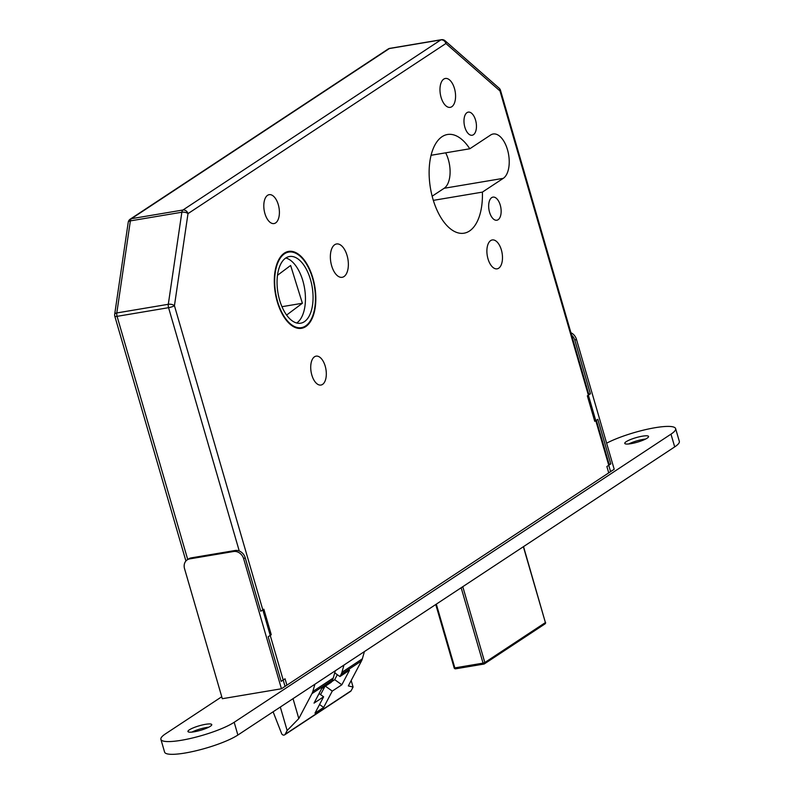 <?xml version="1.0" encoding="UTF-8"?>
<svg xmlns="http://www.w3.org/2000/svg" width="794" height="794" viewBox="0 0 794 794"><rect width="100%" height="100%" fill="white"/><g stroke="black" fill="none" stroke-linecap="round" stroke-linejoin="round"><path stroke-width="1.19" d="M284.381 253.097A38.985 20.019 80.5 0 0 276.163 297.442A38.985 20.019 80.5 0 0 301.531 328.309A38.985 20.019 80.5 0 0 305.74 326.612A38.985 20.019 80.5 0 0 313.967 282.277A38.985 20.019 80.5 0 0 288.599 251.41A38.985 20.019 80.5 0 0 284.381 253.097M305.551 325.977A38.311 19.671 80.5 0 0 313.64 282.406A38.311 19.671 80.5 0 0 288.708 252.075A38.311 19.671 80.5 0 0 284.57 253.733A38.311 19.671 80.5 0 0 276.491 297.313A38.311 19.671 80.5 0 0 301.412 327.644A38.311 19.671 80.5 0 0 305.551 325.977M285.8 257.99A33.805 17.359 80.5 0 0 278.674 296.44A33.805 17.359 80.5 0 0 300.668 323.198A33.805 17.359 80.5 0 0 304.32 321.729A33.805 17.359 80.5 0 0 311.447 283.279A33.805 17.359 80.5 0 0 289.453 256.522A33.805 17.359 80.5 0 0 285.8 257.99A33.805 17.359 80.5 0 1 304.559 288.262A33.805 17.359 80.5 0 1 296.708 322.999M473.423 134.732A11.721 6.015 -99.5 0 1 472.152 135.238A11.721 6.015 -99.5 0 1 464.53 125.958A11.721 6.015 -99.5 0 1 467.001 112.639A11.721 6.015 -99.5 0 1 468.271 112.123A11.721 6.015 -99.5 0 1 475.894 121.403A11.721 6.015 -99.5 0 1 473.423 134.732M498.116 219.72A11.721 6.015 -99.5 0 1 496.846 220.236A11.721 6.015 -99.5 0 1 489.223 210.956A11.721 6.015 -99.5 0 1 491.694 197.627A11.721 6.015 -99.5 0 1 492.965 197.12A11.721 6.015 -99.5 0 1 500.587 206.39A11.721 6.015 -99.5 0 1 498.116 219.72M451.786 106.724A14.649 7.523 -99.5 0 1 450.198 107.359A14.649 7.523 -99.5 0 1 440.67 95.766A14.649 7.523 -99.5 0 1 443.757 79.102A14.649 7.523 -99.5 0 1 445.345 78.467A14.649 7.523 -99.5 0 1 454.873 90.059A14.649 7.523 -99.5 0 1 451.786 106.724M498.701 268.203A14.649 7.523 -99.5 0 1 497.113 268.838A14.649 7.523 -99.5 0 1 487.585 257.246A14.649 7.523 -99.5 0 1 490.672 240.582A14.649 7.523 -99.5 0 1 492.26 239.947A14.649 7.523 -99.5 0 1 501.788 251.549A14.649 7.523 -99.5 0 1 498.701 268.203M275.617 222.925A14.649 7.523 -99.5 0 1 274.029 223.561A14.649 7.523 -99.5 0 1 264.501 211.968A14.649 7.523 -99.5 0 1 267.588 195.304A14.649 7.523 -99.5 0 1 269.176 194.669A14.649 7.523 -99.5 0 1 278.704 206.261A14.649 7.523 -99.5 0 1 275.617 222.925M322.533 384.415A14.649 7.523 -99.5 0 1 320.945 385.05A14.649 7.523 -99.5 0 1 311.417 373.448A14.649 7.523 -99.5 0 1 314.503 356.794A14.649 7.523 -99.5 0 1 316.091 356.149A14.649 7.523 -99.5 0 1 325.619 367.751A14.649 7.523 -99.5 0 1 322.533 384.415M343.991 276.57A16.902 8.684 -99.5 0 1 342.164 277.305A16.902 8.684 -99.5 0 1 331.167 263.926A16.902 8.684 -99.5 0 1 334.731 244.701A16.902 8.684 -99.5 0 1 336.557 243.966A16.902 8.684 -99.5 0 1 347.554 257.345A16.902 8.684 -99.5 0 1 343.991 276.57M469.79 148.776L490.682 134.99A22.986 11.801 -99.5 0 1 493.173 133.997A22.986 11.801 -99.5 0 1 508.13 152.19A22.986 11.801 -99.5 0 1 503.277 178.342L482.385 192.118A50.032 25.696 -99.5 0 1 469.482 231.014A50.032 25.696 -99.5 0 1 464.073 233.188A50.032 25.696 -99.5 0 1 431.519 193.577A50.032 25.696 -99.5 0 1 442.069 136.677A50.032 25.696 -99.5 0 1 447.479 134.504A50.032 25.696 -99.5 0 1 469.79 148.776L431.053 155.287M611.102 471.031A4.506 0.854 163.8 0 1 610.596 471.646L285.046 686.393L174.442 305.69A4.506 2.064 8.4 0 0 168.298 304.291L181.856 212.226A4.506 2.064 8.4 0 1 187.999 213.626L174.442 305.69A4.506 0.854 -16.2 0 1 168.566 307.685L117.075 316.349L187.721 559.522M277.483 275.29L290.634 265.464L302.385 303.258L286.614 315.049M281.969 306.692L302.385 303.258M343.981 665.044L341.906 672.32A13.518 11.315 56.6 0 1 341.073 674.404L339.931 676.567L349.509 670.245L341.847 684.775L332.269 691.098L323.644 707.434L314.99 713.151L323.615 696.804L314.037 703.127L321.689 688.596L331.277 682.274L332.418 680.111A13.518 11.315 56.6 0 0 333.252 678.036L335.336 670.751M364.416 651.566L362.342 658.841A13.518 11.315 56.6 0 1 361.488 660.945L348.328 685.907L353.082 687.048L351.107 690.78A2.253 1.886 56.6 0 1 350.581 691.356L284.649 734.847A2.253 1.886 56.6 0 1 281.691 733.765L273.106 711.801M314.9 684.239L312.816 691.514A13.518 11.315 56.6 0 1 311.963 693.619L298.802 718.57L287.14 730.54L285.175 734.271L351.107 690.78M287.14 730.54L280.322 707.047M285.175 734.271A2.253 1.886 56.6 0 1 284.649 734.847M353.082 687.048L351.176 680.508M298.802 718.57L293.026 698.67M334.731 672.855L339.931 676.567M337.321 674.711L334.711 679.674L341.847 684.775M331.545 681.758L334.711 679.674M325.371 686.165L332.269 691.098M324.855 686.512L320.568 694.631M319.545 704.506L323.644 707.434M319.079 693.559L323.615 696.804M482.385 192.118L433.335 200.366M445.662 152.835A22.986 11.801 -99.5 0 1 444.164 188.277L432.154 196.197M128.231 222.27A4.506 2.064 8.4 0 1 130.365 220.881A4.506 2.313 -99.5 0 1 131.457 218.678L182.948 210.013L440.849 39.899L389.358 48.553L131.457 218.678A4.506 3.772 56.6 0 0 130.206 219.164A4.506 4.506 0 0 0 128.231 222.27L114.673 314.335A4.506 2.064 8.4 0 1 116.807 312.945L168.298 304.291A4.506 2.313 80.5 0 0 168.566 307.685L239.252 550.996M499.148 88.203A4.506 3.275 131.3 0 1 499.992 90.953A4.506 0.854 -16.2 0 0 500.498 90.327A4.506 4.506 0 0 0 499.148 88.203L445.057 40.752A4.506 3.275 131.3 0 1 445.9 43.501L187.999 213.626A4.506 3.772 56.6 0 0 182.948 210.013A4.506 2.313 80.5 0 0 181.856 212.226L130.365 220.881L116.807 312.945A4.506 2.313 -99.5 0 0 117.075 316.349A4.506 0.854 -16.2 0 1 114.812 316.25L185.915 560.991M570.916 332.716A9.012 7.543 56.6 0 1 576.414 339.237L574.876 340.259L590.428 393.794L587.342 395.839L594.746 421.336L597.832 419.301L610.804 463.914L609.117 464.202M590.428 393.794L588.751 394.082M574.876 340.259A9.012 7.543 -123.4 0 0 571.65 335.217M576.414 339.237L614.199 469.274L608.214 473.155M610.804 463.914L606.874 466.505L608.73 472.877M187.205 559.869L188.754 558.847A9.012 7.543 56.6 0 1 191.245 557.874L189.697 558.887A9.012 7.543 -123.4 0 0 187.205 559.869A9.012 7.543 -123.4 0 0 184.545 568.673L222.32 698.71L281.443 688.765L286.912 685.162L285.056 678.791L281.136 681.371L268.173 636.758L271.26 634.714L263.856 609.216L260.76 611.261L245.207 557.716L243.659 558.728A9.012 7.543 -123.4 0 0 233.565 551.512L189.697 558.887M233.565 551.512L235.113 550.5L191.245 557.874M235.113 550.5A9.012 7.543 56.6 0 1 245.207 557.716M281.443 688.765L243.659 558.728M191.87 732.108A12.396 2.352 163.8 0 1 208.772 727.195M189.369 729.825A12.396 2.352 163.8 0 1 202.46 724.942A12.396 2.352 163.8 0 1 211.76 724.594A12.396 2.352 163.8 0 1 210.341 726.292A12.396 2.352 163.8 0 1 197.249 731.175A12.396 2.352 163.8 0 1 187.95 731.512A12.396 2.352 163.8 0 1 189.369 729.825M628.679 443.975A12.396 2.352 163.8 0 1 645.572 439.062M626.178 441.692A12.396 2.352 163.8 0 1 639.269 436.809A12.396 2.352 163.8 0 1 648.569 436.472A12.396 2.352 163.8 0 1 647.15 438.159A12.396 2.352 163.8 0 1 634.059 443.042A12.396 2.352 163.8 0 1 624.759 443.38A12.396 2.352 163.8 0 1 626.178 441.692M606.616 443.191A40.563 7.712 163.8 0 1 648.877 428.899A40.563 7.712 163.8 0 1 675.615 428.611A40.563 7.712 163.8 0 1 670.99 434.149L234.18 722.282A40.563 7.712 163.8 0 1 191.334 738.261A40.563 7.712 163.8 0 1 160.894 739.373A40.563 7.712 163.8 0 1 165.529 733.825L221.754 696.745M675.615 428.611L679.327 441.355A40.563 7.712 163.8 0 1 674.692 446.903L237.882 735.036A40.563 7.712 163.8 0 1 195.046 751.005A40.563 7.712 163.8 0 1 164.606 752.126L160.894 739.373M341.906 672.32L362.342 658.841M312.816 691.514L333.252 678.036M341.053 674.424L361.488 660.945M311.963 693.619L332.398 680.14M610.596 471.646L499.992 90.953L445.9 43.501A4.506 3.772 56.6 0 0 440.849 39.899A4.506 2.313 80.5 0 1 441.345 39.7L389.844 48.355A4.506 4.506 0 0 0 388.117 49.039A4.506 3.772 56.6 0 1 389.358 48.553A4.506 2.313 -99.5 0 1 389.844 48.355M503.277 178.342L444.164 188.277M462.783 586.687L484.826 662.533L545.399 622.575L523.365 546.729M436.323 604.145L454.833 667.883L483.06 663.129L461.165 587.759M483.745 664.052L455.825 668.746A1.35 0.695 80.5 0 1 455.677 668.806L483.903 664.062A1.35 0.695 80.5 0 0 484.052 664.002A1.35 1.131 -123.4 0 0 484.826 662.533L483.06 663.129A1.35 0.695 80.5 0 0 483.903 664.062A1.35 1.35 0 0 0 484.419 663.853L545.002 623.895A1.35 1.35 0 0 0 545.557 622.387L545.329 622.317M454.307 667.665L454.833 667.883A1.35 0.695 80.5 0 0 455.677 668.806A1.35 1.35 0 0 1 454.158 667.853L435.757 604.512M523.534 546.609L545.399 622.575A1.35 1.131 56.6 0 1 545.002 623.895M237.882 735.036L234.18 722.282M674.692 446.903L670.99 434.149M285.046 252.691L288.708 252.075M297.75 328.259L301.412 327.644M114.673 314.335A4.506 4.506 0 0 0 114.812 316.25M130.206 219.164L388.117 49.039M445.057 40.752A4.506 4.506 0 0 0 441.345 39.7M609.326 464.897L596.354 420.274M588.95 394.777L500.498 90.327"/></g></svg>
